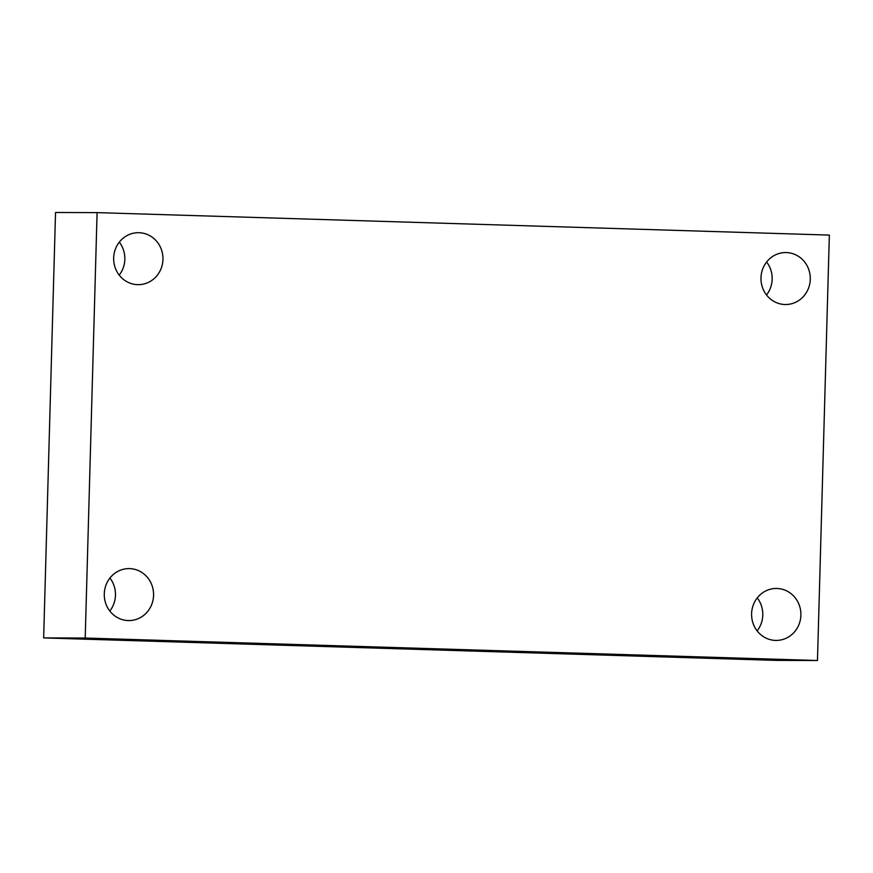 <?xml version="1.0" encoding="UTF-8"?>
<svg xmlns="http://www.w3.org/2000/svg" width="873" height="873" viewBox="0 0 873 873"><rect width="100%" height="100%" fill="white"/><g stroke="black" fill="none" stroke-linecap="round" stroke-linejoin="round"><path stroke-width="1.31" d="M97.089 212.619L829.35 235.088L817.466 660.512L85.205 638.043L97.089 212.619L55.534 212.488L43.65 637.912L85.205 638.043M43.65 637.912L775.911 660.381L817.466 660.512M153.572 595.342A25.983 24.651 90.2 0 0 129.008 568.607A25.983 24.651 90.2 0 0 104.269 594.513A25.983 24.651 90.2 0 0 128.844 620.572A25.983 24.651 90.2 0 0 153.572 595.342M800.89 615.203A25.983 24.651 90.2 0 0 776.326 588.467A25.983 24.651 90.2 0 0 751.588 614.374A25.983 24.651 90.2 0 0 776.162 640.433A25.983 24.651 90.2 0 0 800.89 615.203M810.275 279.295A25.983 24.651 90.2 0 0 785.711 252.559A25.983 24.651 90.2 0 0 760.972 278.465A25.983 24.651 90.2 0 0 785.547 304.524A25.983 24.651 90.2 0 0 810.275 279.295M162.956 259.434A25.983 24.651 90.2 0 0 138.392 232.698A25.983 24.651 90.2 0 0 113.654 258.604A25.983 24.651 90.2 0 0 138.229 284.663A25.983 24.651 90.2 0 0 162.956 259.434M119.197 275.104A25.983 24.651 90.2 0 0 124.839 259.314A25.983 24.651 90.2 0 0 119.306 242.137M766.527 294.965A25.983 24.651 90.2 0 0 772.169 279.174A25.983 24.651 90.2 0 0 766.625 261.998M757.142 630.873A25.983 24.651 90.2 0 0 762.784 615.083A25.983 24.651 90.2 0 0 757.24 597.907M109.823 611.013A25.983 24.651 90.2 0 0 115.454 595.222A25.983 24.651 90.2 0 0 109.922 578.035"/></g></svg>

